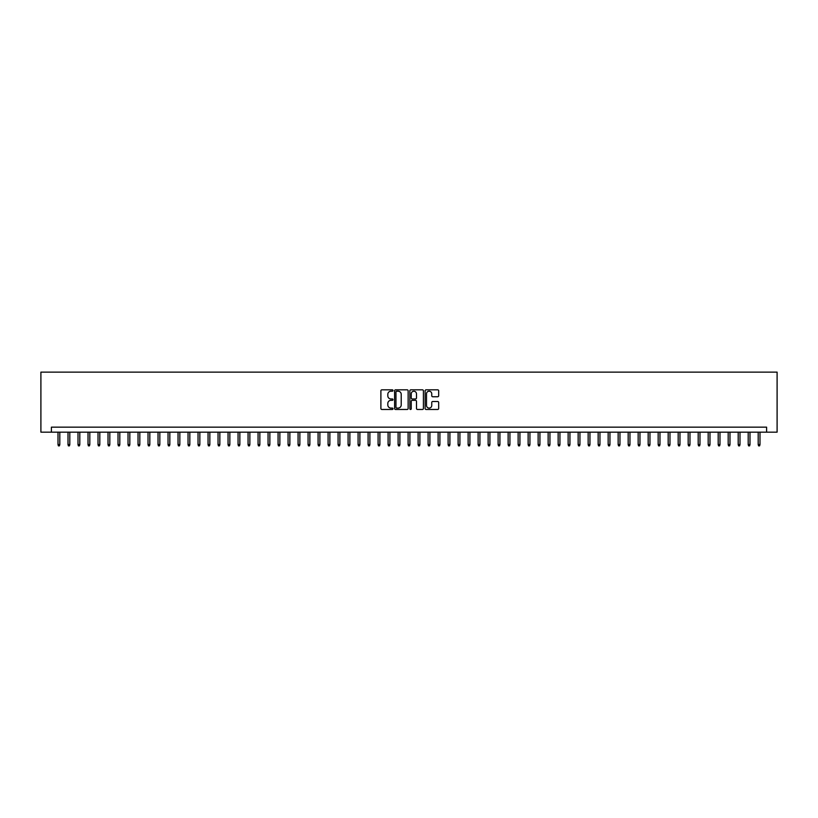 <?xml version="1.0" encoding="UTF-8"?>
<svg xmlns="http://www.w3.org/2000/svg" width="818" height="818" viewBox="0 0 818 818"><rect width="100%" height="100%" fill="white"/><g stroke="black" fill="none" stroke-linecap="round" stroke-linejoin="round"><path stroke-width="1.23" d="M392.998 390.513A0.685 0.685 0 0 0 392.313 389.828L381.873 389.828A0.982 0.982 0 0 0 380.891 390.81L380.891 408.489A0.982 0.982 0 0 0 381.873 409.47L392.313 409.47A0.685 0.685 0 0 0 392.998 408.775A0.685 0.685 0 0 0 392.313 408.09L390.963 408.09A3.139 3.139 0 0 1 387.814 404.951L387.814 403.478A3.139 3.139 0 0 1 390.963 400.339L392.313 400.339A0.685 0.685 0 0 0 392.998 399.644A0.685 0.685 0 0 0 392.313 398.959L390.963 398.959A3.139 3.139 0 0 1 387.814 395.82L387.814 394.348A3.139 3.139 0 0 1 390.963 391.209L392.313 391.209A0.685 0.685 0 0 0 392.998 390.513M437.691 396.75A0.982 0.982 0 0 0 438.673 395.769L438.673 390.81A0.982 0.982 0 0 0 437.691 389.828L426.106 389.828A0.982 0.982 0 0 0 425.125 390.81L425.125 408.489A0.982 0.982 0 0 0 426.106 409.47L437.691 409.47A0.982 0.982 0 0 0 438.673 408.489L438.673 402.497A0.982 0.982 0 0 0 437.691 401.515L432.732 401.515A0.982 0.982 0 0 0 431.751 402.497L431.751 405.462A2.628 2.628 0 0 1 429.123 408.09A2.628 2.628 0 0 1 426.505 405.462L426.505 393.826A2.628 2.628 0 0 1 429.123 391.209A2.628 2.628 0 0 1 431.751 393.826L431.751 395.769A0.982 0.982 0 0 0 432.732 396.75L437.691 396.75M766.599 432.16L777.1 432.16L777.1 372.139L40.9 372.139L40.9 432.16L766.599 432.16L766.599 427.16L51.401 427.16L51.401 432.16M408.141 390.81A0.982 0.982 0 0 0 407.159 389.828L395.575 389.828A0.982 0.982 0 0 0 394.593 390.81L394.593 408.489A0.982 0.982 0 0 0 395.575 409.47L407.159 409.47A0.982 0.982 0 0 0 408.141 408.489L408.141 390.81M410.841 389.828L422.425 389.828A0.982 0.982 0 0 1 423.407 390.81L423.407 408.489A0.982 0.982 0 0 1 422.425 409.47L417.466 409.47A0.982 0.982 0 0 1 416.485 408.489L416.485 401.321A0.982 0.982 0 0 0 415.503 400.339L412.211 400.339A0.982 0.982 0 0 0 411.229 401.321L411.229 408.775A0.685 0.685 0 0 1 410.544 409.47A0.685 0.685 0 0 1 409.859 408.775L409.859 390.81A0.982 0.982 0 0 1 410.841 389.828M396.658 391.209A0.685 0.685 0 0 0 395.963 391.894L395.963 407.405A0.685 0.685 0 0 0 396.658 408.09L398.08 408.09A3.139 3.139 0 0 0 401.219 404.951L401.219 394.348A3.139 3.139 0 0 0 398.08 391.209L396.658 391.209M416.485 393.877A2.628 2.628 0 0 0 413.857 391.249A2.628 2.628 0 0 0 411.229 393.877L411.229 397.977A0.982 0.982 0 0 0 412.211 398.959L415.503 398.959A0.982 0.982 0 0 0 416.485 397.977L416.485 393.877M59.806 444.563L59.407 445.861L58.405 445.861L58.006 444.563L59.806 444.563L59.806 432.16M58.006 444.563L58.006 432.16M69.806 444.563L69.407 445.861L68.405 445.861L68.006 444.563L69.806 444.563L69.806 432.16M68.006 444.563L68.006 432.16M79.806 444.563L79.407 445.861L78.405 445.861L78.007 444.563L79.806 444.563L79.806 432.16M78.007 444.563L78.007 432.16M89.816 444.563L89.418 445.861L88.416 445.861L88.017 444.563L89.816 444.563L89.816 432.16M88.017 444.563L88.017 432.16M99.816 444.563L99.418 445.861L98.416 445.861L98.017 444.563L99.816 444.563L99.816 432.16M98.017 444.563L98.017 432.16M109.817 444.563L109.418 445.861L108.416 445.861L108.017 444.563L109.817 444.563L109.817 432.16M108.017 444.563L108.017 432.16M119.817 444.563L119.418 445.861L118.426 445.861L118.017 444.563L119.817 444.563L119.817 432.16M118.017 444.563L118.017 432.16M129.827 444.563L129.428 445.861L128.426 445.861L128.027 444.563L129.827 444.563L129.827 432.16M128.027 444.563L128.027 432.16M139.827 444.563L139.428 445.861L138.426 445.861L138.027 444.563L139.827 444.563L139.827 432.16M138.027 444.563L138.027 432.16M149.827 444.563L149.428 445.861L148.426 445.861L148.027 444.563L149.827 444.563L149.827 432.16M148.027 444.563L148.027 432.16M159.837 444.563L159.428 445.861L158.436 445.861L158.027 444.563L159.837 444.563L159.837 432.16M158.027 444.563L158.027 432.16M169.837 444.563L169.438 445.861L168.436 445.861L168.038 444.563L169.837 444.563L169.837 432.16M168.038 444.563L168.038 432.16M179.837 444.563L179.439 445.861L178.436 445.861L178.038 444.563L179.837 444.563L179.837 432.16M178.038 444.563L178.038 432.16M189.837 444.563L189.439 445.861L188.437 445.861L188.038 444.563L189.837 444.563L189.837 432.16M188.038 444.563L188.038 432.16M199.848 444.563L199.439 445.861L198.447 445.861L198.038 444.563L199.848 444.563L199.848 432.16M198.038 444.563L198.038 432.16M209.848 444.563L209.449 445.861L208.447 445.861L208.048 444.563L209.848 444.563L209.848 432.16M208.048 444.563L208.048 432.16M219.848 444.563L219.449 445.861L218.447 445.861L218.048 444.563L219.848 444.563L219.848 432.16M218.048 444.563L218.048 432.16M229.848 444.563L229.449 445.861L228.447 445.861L228.048 444.563L229.848 444.563L229.848 432.16M228.048 444.563L228.048 432.16M239.858 444.563L239.449 445.861L238.457 445.861L238.058 444.563L239.858 444.563L239.858 432.16M238.058 444.563L238.058 432.16M249.858 444.563L249.459 445.861L248.457 445.861L248.058 444.563L249.858 444.563L249.858 432.16M248.058 444.563L248.058 432.16M259.858 444.563L259.459 445.861L258.457 445.861L258.059 444.563L259.858 444.563L259.858 432.16M258.059 444.563L258.059 432.16M269.858 444.563L269.459 445.861L268.457 445.861L268.059 444.563L269.858 444.563L269.858 432.16M268.059 444.563L268.059 432.16M279.868 444.563L279.47 445.861L278.468 445.861L278.069 444.563L279.868 444.563L279.868 432.16M278.069 444.563L278.069 432.16M289.869 444.563L289.47 445.861L288.468 445.861L288.069 444.563L289.869 444.563L289.869 432.16M288.069 444.563L288.069 432.16M299.869 444.563L299.47 445.861L298.468 445.861L298.069 444.563L299.869 444.563L299.869 432.16M298.069 444.563L298.069 432.16M309.869 444.563L309.47 445.861L308.468 445.861L308.069 444.563L309.869 444.563L309.869 432.16M308.069 444.563L308.069 432.16M319.879 444.563L319.48 445.861L318.478 445.861L318.079 444.563L319.879 444.563L319.879 432.16M318.079 444.563L318.079 432.16M329.879 444.563L329.48 445.861L328.478 445.861L328.079 444.563L329.879 444.563L329.879 432.16M328.079 444.563L328.079 432.16M339.879 444.563L339.48 445.861L338.478 445.861L338.079 444.563L339.879 444.563L339.879 432.16M338.079 444.563L338.079 432.16M349.879 444.563L349.48 445.861L348.488 445.861L348.079 444.563L349.879 444.563L349.879 432.16M348.079 444.563L348.079 432.16M359.889 444.563L359.491 445.861L358.488 445.861L358.09 444.563L359.889 444.563L359.889 432.16M358.09 444.563L358.09 432.16M369.889 444.563L369.491 445.861L368.489 445.861L368.09 444.563L369.889 444.563L369.889 432.16M368.09 444.563L368.09 432.16M379.889 444.563L379.491 445.861L378.489 445.861L378.09 444.563L379.889 444.563L379.889 432.16M378.09 444.563L378.09 432.16M389.9 444.563L389.491 445.861L388.499 445.861L388.09 444.563L389.9 444.563L389.9 432.16M388.09 444.563L388.09 432.16M399.9 444.563L399.501 445.861L398.499 445.861L398.1 444.563L399.9 444.563L399.9 432.16M398.1 444.563L398.1 432.16M409.9 444.563L409.501 445.861L408.499 445.861L408.1 444.563L409.9 444.563L409.9 432.16M408.1 444.563L408.1 432.16M419.9 444.563L419.501 445.861L418.499 445.861L418.1 444.563L419.9 444.563L419.9 432.16M418.1 444.563L418.1 432.16M429.91 444.563L429.501 445.861L428.509 445.861L428.1 444.563L429.91 444.563L429.91 432.16M428.1 444.563L428.1 432.16M439.91 444.563L439.511 445.861L438.509 445.861L438.111 444.563L439.91 444.563L439.91 432.16M438.111 444.563L438.111 432.16M449.91 444.563L449.511 445.861L448.509 445.861L448.111 444.563L449.91 444.563L449.91 432.16M448.111 444.563L448.111 432.16M459.91 444.563L459.511 445.861L458.509 445.861L458.111 444.563L459.91 444.563L459.91 432.16M458.111 444.563L458.111 432.16M469.921 444.563L469.512 445.861L468.52 445.861L468.121 444.563L469.921 444.563L469.921 432.16M468.121 444.563L468.121 432.16M479.921 444.563L479.522 445.861L478.52 445.861L478.121 444.563L479.921 444.563L479.921 432.16M478.121 444.563L478.121 432.16M489.921 444.563L489.522 445.861L488.52 445.861L488.121 444.563L489.921 444.563L489.921 432.16M488.121 444.563L488.121 432.16M499.921 444.563L499.522 445.861L498.52 445.861L498.121 444.563L499.921 444.563L499.921 432.16M498.121 444.563L498.121 432.16M509.931 444.563L509.532 445.861L508.53 445.861L508.131 444.563L509.931 444.563L509.931 432.16M508.131 444.563L508.131 432.16M519.931 444.563L519.532 445.861L518.53 445.861L518.131 444.563L519.931 444.563L519.931 432.16M518.131 444.563L518.131 432.16M529.931 444.563L529.532 445.861L528.53 445.861L528.131 444.563L529.931 444.563L529.931 432.16M528.131 444.563L528.131 432.16M539.931 444.563L539.532 445.861L538.53 445.861L538.132 444.563L539.931 444.563L539.931 432.16M538.132 444.563L538.132 432.16M549.941 444.563L549.543 445.861L548.541 445.861L548.142 444.563L549.941 444.563L549.941 432.16M548.142 444.563L548.142 432.16M559.941 444.563L559.543 445.861L558.541 445.861L558.142 444.563L559.941 444.563L559.941 432.16M558.142 444.563L558.142 432.16M569.941 444.563L569.543 445.861L568.541 445.861L568.142 444.563L569.941 444.563L569.941 432.16M568.142 444.563L568.142 432.16M579.942 444.563L579.543 445.861L578.551 445.861L578.142 444.563L579.942 444.563L579.942 432.16M578.142 444.563L578.142 432.16M589.952 444.563L589.553 445.861L588.551 445.861L588.152 444.563L589.952 444.563L589.952 432.16M588.152 444.563L588.152 432.16M599.952 444.563L599.553 445.861L598.551 445.861L598.152 444.563L599.952 444.563L599.952 432.16M598.152 444.563L598.152 432.16M609.952 444.563L609.553 445.861L608.551 445.861L608.152 444.563L609.952 444.563L609.952 432.16M608.152 444.563L608.152 432.16M619.962 444.563L619.553 445.861L618.561 445.861L618.152 444.563L619.962 444.563L619.962 432.16M618.152 444.563L618.152 432.16M629.962 444.563L629.563 445.861L628.561 445.861L628.163 444.563L629.962 444.563L629.962 432.16M628.163 444.563L628.163 432.16M639.962 444.563L639.564 445.861L638.561 445.861L638.163 444.563L639.962 444.563L639.962 432.16M638.163 444.563L638.163 432.16M649.962 444.563L649.564 445.861L648.562 445.861L648.163 444.563L649.962 444.563L649.962 432.16M648.163 444.563L648.163 432.16M659.973 444.563L659.564 445.861L658.572 445.861L658.163 444.563L659.973 444.563L659.973 432.16M658.163 444.563L658.163 432.16M669.973 444.563L669.574 445.861L668.572 445.861L668.173 444.563L669.973 444.563L669.973 432.16M668.173 444.563L668.173 432.16M679.973 444.563L679.574 445.861L678.572 445.861L678.173 444.563L679.973 444.563L679.973 432.16M678.173 444.563L678.173 432.16M689.973 444.563L689.574 445.861L688.572 445.861L688.173 444.563L689.973 444.563L689.973 432.16M688.173 444.563L688.173 432.16M699.983 444.563L699.574 445.861L698.582 445.861L698.183 444.563L699.983 444.563L699.983 432.16M698.183 444.563L698.183 432.16M709.983 444.563L709.584 445.861L708.582 445.861L708.183 444.563L709.983 444.563L709.983 432.16M708.183 444.563L708.183 432.16M719.983 444.563L719.584 445.861L718.582 445.861L718.184 444.563L719.983 444.563L719.983 432.16M718.184 444.563L718.184 432.16M729.983 444.563L729.584 445.861L728.582 445.861L728.184 444.563L729.983 444.563L729.983 432.16M728.184 444.563L728.184 432.16M739.993 444.563L739.595 445.861L738.593 445.861L738.194 444.563L739.993 444.563L739.993 432.16M738.194 444.563L738.194 432.16M749.994 444.563L749.595 445.861L748.593 445.861L748.194 444.563L749.994 444.563L749.994 432.16M748.194 444.563L748.194 432.16M759.994 444.563L759.595 445.861L758.593 445.861L758.194 444.563L759.994 444.563L759.994 432.16M758.194 444.563L758.194 432.16"/></g></svg>
